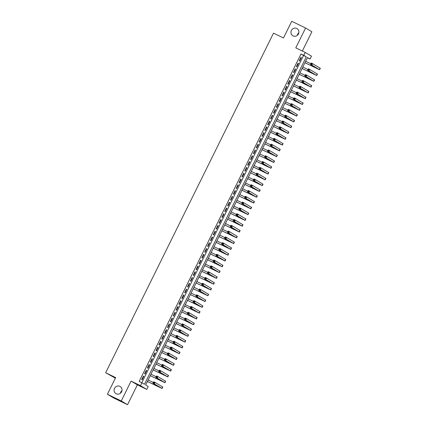 <?xml version="1.0" encoding="UTF-8"?>
<svg xmlns="http://www.w3.org/2000/svg" width="426" height="426" viewBox="0 0 426 426"><rect width="100%" height="100%" fill="white"/><g stroke="black" fill="none" stroke-linecap="round" stroke-linejoin="round"><path stroke-width="0.64" d="M119.892 386.361A4.138 3.941 120.8 0 1 121.532 391.936A4.138 3.941 120.8 0 1 115.947 393.624A4.138 3.941 120.8 0 1 114.594 388.198A4.138 3.941 120.8 0 1 119.892 386.361M296.768 28.483A4.138 3.941 120.8 0 1 298.408 34.059A4.138 3.941 120.8 0 1 292.816 35.747A4.138 3.941 120.8 0 1 291.464 30.321A4.138 3.941 120.8 0 1 296.768 28.483M120.414 393.262A4.138 3.941 120.8 0 1 121.99 390.615M297.289 35.385A4.138 3.941 120.8 0 1 298.866 32.738M148.216 386.515L146.784 389.412L140.5 385.674L141.933 382.772L144.483 384.289L306.315 56.839L303.77 55.321L305.202 52.425L311.486 56.168L310.053 59.065L307.508 57.547L145.671 384.998L148.216 386.515M137.364 384.848L131.08 381.105L121.266 400.957L107.411 394.247L113.694 397.99L127.55 404.7L137.364 384.848L146.784 389.412M115.366 378.15L105.664 372.75L273.519 33.132L283.492 37.962L291.73 21.3L305.591 28.009L295.777 47.861L305.202 52.425M302.343 51.04L311.875 31.753L305.591 28.009M307.391 57.776L310.053 59.065M121.266 400.957L127.55 404.7M143.402 376.078L141.682 379.555L142.108 379.811L143.828 376.334L143.402 376.078M146.267 370.285L144.547 373.762L144.973 374.012L146.688 370.535L146.267 370.285M149.132 364.486L147.412 367.968L147.838 368.218L149.553 364.741L149.132 364.486M151.997 358.692L150.277 362.169L150.703 362.425L152.417 358.948L151.997 358.692M154.856 352.898L153.142 356.376L153.562 356.626L155.282 353.149L154.856 352.898M157.721 347.099L156.007 350.577L156.427 350.832L158.147 347.355L157.721 347.099M160.586 341.306L158.866 344.783L159.292 345.039L161.012 341.556L160.586 341.306M163.451 335.512L161.731 338.99L162.157 339.24L163.877 335.763L163.451 335.512M166.316 329.713L164.596 333.191L165.022 333.446L166.742 329.969L166.316 329.713M169.181 323.92L167.461 327.397L167.887 327.647L169.607 324.17L169.181 323.92M172.045 318.126L170.325 321.603L170.751 321.854L172.471 318.376L172.045 318.126M174.91 312.327L173.19 315.804L173.616 316.06L175.336 312.583L174.91 312.327M177.775 306.534L176.055 310.011L176.481 310.261L178.196 306.784L177.775 306.534M180.64 300.735L178.92 304.212L179.346 304.468L181.061 300.99L180.64 300.735M183.5 294.941L181.785 298.418L182.206 298.674L183.925 295.197L183.5 294.941M186.364 289.147L184.65 292.625L185.07 292.875L186.79 289.398L186.364 289.147M189.229 283.349L187.515 286.826L187.935 287.081L189.655 283.604L189.229 283.349M192.094 277.555L190.374 281.032L190.8 281.282L192.52 277.805L192.094 277.555M194.959 271.761L193.239 275.239L193.665 275.489L195.385 272.012L194.959 271.761M197.824 265.962L196.104 269.44L196.53 269.695L198.25 266.218L197.824 265.962M200.689 260.169L198.969 263.646L199.395 263.896L201.115 260.419L200.689 260.169M203.553 254.37L201.833 257.847L202.259 258.103L203.979 254.626L203.553 254.37M206.418 248.576L204.698 252.054L205.124 252.309L206.839 248.832L206.418 248.576M209.283 242.783L207.563 246.26L207.989 246.51L209.704 243.033L209.283 242.783M212.148 236.984L210.428 240.461L210.854 240.717L212.569 237.239L212.148 236.984M215.008 231.19L213.293 234.667L213.714 234.918L215.434 231.44L215.008 231.19M217.872 225.397L216.158 228.874L216.578 229.124L218.298 225.647L217.872 225.397M220.737 219.598L219.023 223.075L219.443 223.33L221.163 219.853L220.737 219.598M223.602 213.804L221.882 217.281L222.308 217.532L224.028 214.054L223.602 213.804M226.467 208.005L224.747 211.482L225.173 211.738L226.893 208.261L226.467 208.005M229.332 202.212L227.612 205.689L228.038 205.944L229.758 202.467L229.332 202.212M232.197 196.418L230.477 199.895L230.903 200.145L232.623 196.668L232.197 196.418M235.061 190.619L233.341 194.096L233.767 194.352L235.487 190.875L235.061 190.619M237.926 184.825L236.206 188.303L236.632 188.553L238.347 185.076L237.926 184.825M240.791 179.032L239.071 182.509L239.497 182.759L241.212 179.282L240.791 179.032M243.656 173.233L241.936 176.71L242.362 176.966L244.077 173.488L243.656 173.233M246.516 167.439L244.801 170.917L245.222 171.167L246.942 167.69L246.516 167.439M249.38 161.64L247.666 165.118L248.086 165.373L249.806 161.896L249.38 161.64M252.245 155.847L250.531 159.324L250.951 159.58L252.671 156.102L252.245 155.847M255.11 150.053L253.39 153.53L253.816 153.781L255.536 150.303L255.11 150.053M257.975 144.254L256.255 147.731L256.681 147.987L258.401 144.51L257.975 144.254M260.84 138.461L259.12 141.938L259.546 142.188L261.266 138.711L260.84 138.461M263.705 132.667L261.985 136.144L262.411 136.395L264.131 132.917L263.705 132.667M266.57 126.868L264.85 130.345L265.276 130.601L266.995 127.124L266.57 126.868M269.434 121.075L267.714 124.552L268.14 124.802L269.855 121.325L269.434 121.075M272.299 115.276L270.579 118.758L271.005 119.008L272.72 115.531L272.299 115.276M275.164 109.482L273.444 112.959L273.87 113.215L275.585 109.738L275.164 109.482M278.024 103.688L276.309 107.166L276.73 107.416L278.45 103.939L278.024 103.688M280.888 97.889L279.174 101.367L279.594 101.622L281.314 98.145L280.888 97.889M283.753 92.096L282.033 95.573L282.459 95.829L284.179 92.346L283.753 92.096M286.618 86.302L284.898 89.779L285.324 90.03L287.044 86.553L286.618 86.302M289.483 80.503L287.763 83.981L288.189 84.236L289.909 80.759L289.483 80.503M292.348 74.71L290.628 78.187L291.054 78.437L292.774 74.96L292.348 74.71M295.213 68.916L293.493 72.393L293.919 72.644L295.639 69.166L295.213 68.916M298.078 63.117L296.358 66.594L296.784 66.85L298.504 63.373L298.078 63.117M141.821 382.718L303.546 55.497L300.996 53.98L139.164 381.43L141.933 382.772M300.942 57.324L299.222 60.801L299.648 61.051L301.363 57.574L300.942 57.324M131.08 381.105L140.5 385.674M300.996 53.98L303.77 55.321M107.411 394.247L115.643 377.585L105.664 372.75M303.546 55.497L306.315 56.839M300.921 57.361L301.363 57.574M298.056 63.154L298.504 63.373M295.191 68.953L295.639 69.166M292.327 74.747L292.774 74.96M289.467 80.541L289.909 80.759M286.602 86.34L287.044 86.553M283.737 92.133L284.179 92.346M280.872 97.932L281.314 98.145M278.008 103.726L278.45 103.939M275.143 109.519L275.585 109.738M272.278 115.318L272.72 115.531M269.413 121.112L269.855 121.325M266.548 126.905L266.995 127.124M263.683 132.704L264.131 132.917M260.818 138.498L261.266 138.711M257.959 144.297L258.401 144.51M255.094 150.09L255.536 150.303M252.229 155.884L252.671 156.102M249.364 161.683L249.806 161.896M246.5 167.477L246.942 167.69M243.635 173.27L244.077 173.488M240.77 179.069L241.212 179.282M237.905 184.863L238.347 185.076M235.04 190.656L235.487 190.875M232.175 196.455L232.623 196.668M229.31 202.249L229.758 202.467M226.451 208.048L226.893 208.261M223.586 213.841L224.028 214.054M220.721 219.635L221.163 219.853M217.856 225.434L218.298 225.647M214.992 231.227L215.434 231.44M212.127 237.021L212.569 237.239M209.262 242.82L209.704 243.033M206.397 248.614L206.839 248.832M203.532 254.413L203.979 254.626M200.667 260.206L201.115 260.419M197.802 266L198.25 266.218M194.943 271.799L195.385 272.012M192.078 277.592L192.52 277.805M189.213 283.386L189.655 283.604M186.348 289.185L186.79 289.398M183.484 294.978L183.925 295.197M180.619 300.777L181.061 300.99M177.754 306.571L178.196 306.784M174.889 312.365L175.336 312.583M172.024 318.163L172.471 318.376M169.159 323.957L169.607 324.17M166.3 329.751L166.742 329.969M163.435 335.55L163.877 335.763M160.57 341.343L161.012 341.556M157.705 347.142L158.147 347.355M154.84 352.936L155.282 353.149M151.975 358.729L152.417 358.948M149.111 364.528L149.553 364.741M146.246 370.322L146.688 370.535M143.381 376.115L143.828 376.334M304.963 62.702L318.169 69.033L310.49 64.443L311.209 62.995L312.593 63.666L311.88 65.114L319.617 69.747L304.941 62.739M305.676 61.253L310.836 63.751M311.741 63.767L311.188 63.501L310.9 64.081L311.454 64.347L311.741 63.767L312.593 63.666L320.336 68.298L319.617 69.747M311.454 64.347L311.88 65.114L310.49 64.443L310.9 64.081M311.188 63.501L311.209 62.995M302.098 68.495L315.304 74.827L307.631 70.242L308.344 68.794L309.729 69.465L309.015 70.913L316.752 75.54L302.077 68.533M302.811 67.047L307.971 69.544M308.877 69.566L308.323 69.294L308.035 69.875L308.594 70.146L308.877 69.566L309.729 69.465L317.471 74.092L316.752 75.54M308.594 70.146L309.015 70.913L307.631 70.242L308.035 69.875M308.323 69.294L308.344 68.794M299.233 74.289L312.439 80.62L304.766 76.036L305.479 74.587L306.864 75.258L306.15 76.707L313.887 81.339L299.212 74.332M299.947 72.841L305.107 75.338M306.012 75.359L305.458 75.093L305.176 75.668L305.73 75.94L306.012 75.359L306.864 75.258L314.606 79.891L313.887 81.339M305.73 75.94L306.15 76.707L304.766 76.036L305.176 75.668M305.458 75.093L305.479 74.587M296.368 80.088L309.574 86.419L301.901 81.829L302.614 80.381L303.999 81.052L303.285 82.5L311.028 87.133L296.347 80.125M297.082 78.64L302.242 81.137M303.152 81.153L302.593 80.887L302.311 81.467L302.865 81.733L303.152 81.153L303.999 81.052L311.741 85.685L311.028 87.133M302.865 81.733L303.285 82.5L301.901 81.829L302.311 81.467M302.593 80.887L302.614 80.381M293.503 85.882L306.709 92.213L299.036 87.628L299.75 86.18L301.139 86.851L300.421 88.299L308.163 92.932L293.482 85.919M294.217 84.433L299.377 86.931M300.287 86.952L299.734 86.68L299.446 87.261L300 87.532L300.287 86.952L301.139 86.851L308.877 91.478L308.163 92.932M300 87.532L300.421 88.299L299.036 87.628L299.446 87.261M299.734 86.68L299.75 86.18M290.638 91.675L303.85 98.007L296.171 93.422L296.885 91.973L298.275 92.644L297.556 94.093L305.298 98.725L290.623 91.718M291.357 90.227L296.512 92.73M297.423 92.746L296.869 92.479L296.581 93.06L297.135 93.326L297.423 92.746L298.275 92.644L306.012 97.277L305.298 98.725M297.135 93.326L297.556 94.093L296.171 93.422L296.581 93.06M296.869 92.479L296.885 91.973M287.774 97.474L300.985 103.806L293.306 99.215L294.02 97.767L295.41 98.438L294.691 99.892L302.433 104.519L287.758 97.511M288.493 96.026L293.647 98.523M294.558 98.544L294.004 98.273L293.716 98.853L294.27 99.12L294.558 98.544L295.41 98.438L303.147 103.071L302.433 104.519M294.27 99.12L294.691 99.892L293.306 99.215L293.716 98.853M294.004 98.273L294.02 97.767M284.909 103.268L298.12 109.599L290.441 105.014L291.16 103.566L292.545 104.237L291.826 105.685L299.569 110.318L284.893 103.305M285.628 101.819L290.788 104.317M291.693 104.338L291.139 104.072L290.851 104.647L291.405 104.918L291.693 104.338L292.545 104.237L300.282 108.87L299.569 110.318M291.405 104.918L291.826 105.685L290.441 105.014L290.851 104.647M291.139 104.072L291.16 103.566M282.044 109.067L295.255 115.398L287.577 110.808L288.295 109.36L289.68 110.03L288.961 111.479L296.704 116.112L282.028 109.104M282.763 107.618L287.923 110.116M288.828 110.132L288.274 109.865L287.987 110.446L288.54 110.712L288.828 110.132L289.68 110.03L297.417 114.663L296.704 116.112M288.54 110.712L288.961 111.479L287.577 110.808L287.987 110.446M288.274 109.865L288.295 109.36M279.179 114.86L292.39 121.192L284.712 116.607L285.431 115.158L286.815 115.829L286.102 117.278L293.839 121.905L279.163 114.898M279.898 113.412L285.058 115.909M285.963 115.931L285.409 115.659L285.122 116.239L285.676 116.511L285.963 115.931L286.815 115.829L294.558 120.457L293.839 121.905M285.676 116.511L286.102 117.278L284.712 116.607L285.122 116.239M285.409 115.659L285.431 115.158M276.32 120.654L289.526 126.985L281.847 122.4L282.566 120.952L283.95 121.623L283.237 123.071L290.974 127.704L276.298 120.696M277.033 119.205L282.193 121.703M283.098 121.724L282.544 121.458L282.257 122.033L282.811 122.305L283.098 121.724L283.95 121.623L291.693 126.256L290.974 127.704M282.811 122.305L283.237 123.071L281.847 122.4L282.257 122.033M282.544 121.458L282.566 120.952M273.455 126.453L286.661 132.784L278.982 128.194L279.701 126.746L281.085 127.417L280.372 128.865L288.109 133.498L273.433 126.49M274.168 125.004L279.328 127.502M280.233 127.518L279.68 127.252L279.392 127.832L279.951 128.098L280.233 127.518L281.085 127.417L288.828 132.049L288.109 133.498M279.951 128.098L280.372 128.865L278.982 128.194L279.392 127.832M279.68 127.252L279.701 126.746M270.59 132.246L283.796 138.578L276.123 133.993L276.836 132.545L278.221 133.216L277.507 134.664L285.244 139.297L270.569 132.284M271.303 130.798L276.463 133.295M277.369 133.317L276.815 133.045L276.533 133.626L277.086 133.897L277.369 133.317L278.221 133.216L285.963 137.843L285.244 139.297M277.086 133.897L277.507 134.664L276.123 133.993L276.533 133.626M276.815 133.045L276.836 132.545M267.725 138.04L280.931 144.371L273.258 139.787L273.971 138.338L275.356 139.009L274.642 140.458L282.379 145.09L267.704 138.083M268.439 136.592L273.598 139.094M274.504 139.11L273.95 138.844L273.668 139.424L274.222 139.691L274.504 139.11L275.356 139.009L283.098 143.642L282.379 145.09M274.222 139.691L274.642 140.458L273.258 139.787L273.668 139.424M273.95 138.844L273.971 138.338M264.86 143.839L278.066 150.17L270.393 145.58L271.106 144.132L272.491 144.803L271.777 146.256L279.52 150.884L264.839 143.876M265.574 142.39L270.734 144.888M271.644 144.909L271.085 144.638L270.803 145.218L271.357 145.484L271.644 144.909L272.491 144.803L280.233 149.435L279.52 150.884M271.357 145.484L271.777 146.256L270.393 145.58L270.803 145.218M271.085 144.638L271.106 144.132M261.995 149.632L275.201 155.964L267.528 151.379L268.242 149.931L269.631 150.602L268.912 152.05L276.655 156.683L261.974 149.67M262.709 148.184L267.869 150.682M268.779 150.703L268.226 150.431L267.938 151.012L268.492 151.283L268.779 150.703L269.631 150.602L277.369 155.234L276.655 156.683M268.492 151.283L268.912 152.05L267.528 151.379L267.938 151.012M268.226 150.431L268.242 149.931M259.13 155.431L272.342 161.763L264.663 157.173L265.377 155.724L266.767 156.395L266.048 157.844L273.79 162.476L259.115 155.469M259.849 153.978L265.004 156.48M265.915 156.496L265.361 156.23L265.073 156.811L265.627 157.077L265.915 156.496L266.767 156.395L274.504 161.028L273.79 162.476M265.627 157.077L266.048 157.844L264.663 157.173L265.073 156.811M265.361 156.23L265.377 155.724M256.266 161.225L269.477 167.556L261.798 162.972L262.512 161.518L263.902 162.194L263.183 163.643L270.925 168.27L256.25 161.262M256.985 159.777L262.144 162.274M263.05 162.295L262.496 162.024L262.208 162.604L262.762 162.87L263.05 162.295L263.902 162.194L271.639 166.822L270.925 168.27M262.762 162.87L263.183 163.643L261.798 162.972L262.208 162.604M262.496 162.024L262.512 161.518M253.401 167.019L266.612 173.35L258.933 168.765L259.652 167.317L261.037 167.988L260.318 169.436L268.06 174.069L253.385 167.056M254.12 165.57L259.28 168.068M260.185 168.089L259.631 167.823L259.343 168.398L259.897 168.669L260.185 168.089L261.037 167.988L268.774 172.621L268.06 174.069M259.897 168.669L260.318 169.436L258.933 168.765L259.343 168.398M259.631 167.823L259.652 167.317M250.536 172.818L263.747 179.149L256.069 174.559L256.787 173.11L258.172 173.781L257.453 175.23L265.196 179.863L250.52 172.855M251.255 171.369L256.415 173.867M257.32 173.883L256.766 173.616L256.479 174.197L257.032 174.463L257.32 173.883L258.172 173.781L265.909 178.414L265.196 179.863M257.032 174.463L257.453 175.23L256.069 174.559L256.479 174.197M256.766 173.616L256.787 173.11M247.671 178.611L260.882 184.943L253.204 180.358L253.923 178.909L255.307 179.58L254.594 181.029L262.331 185.661L247.655 178.648M248.39 177.163L253.55 179.66M254.455 179.681L253.901 179.41L253.614 179.99L254.168 180.262L254.455 179.681L255.307 179.58L263.05 184.208L262.331 185.661M254.168 180.262L254.594 181.029L253.204 180.358L253.614 179.99M253.901 179.41L253.923 178.909M244.812 184.405L258.018 190.736L250.339 186.151L251.058 184.703L252.442 185.374L251.729 186.822L259.466 191.455L244.79 184.447M245.525 182.956L250.685 185.459M251.59 185.475L251.036 185.209L250.749 185.789L251.303 186.055L251.59 185.475L252.442 185.374L260.185 190.007L259.466 191.455M251.303 186.055L251.729 186.822L250.339 186.151L250.749 185.789M251.036 185.209L251.058 184.703M241.947 190.204L255.153 196.535L247.474 191.945L248.193 190.497L249.577 191.167L248.864 192.616L256.601 197.249L241.925 190.241M242.66 188.755L247.82 191.253M248.725 191.274L248.172 191.002L247.884 191.583L248.443 191.849L248.725 191.274L249.577 191.167L257.32 195.8L256.601 197.249M248.443 191.849L248.864 192.616L247.474 191.945L247.884 191.583M248.172 191.002L248.193 190.497M239.082 195.997L252.288 202.329L244.615 197.744L245.328 196.295L246.713 196.966L245.999 198.415L253.736 203.048L239.061 196.035M239.795 194.549L244.955 197.046M245.861 197.068L245.307 196.796L245.025 197.376L245.578 197.648L245.861 197.068L246.713 196.966L254.455 201.599L253.736 203.048M245.578 197.648L245.999 198.415L244.615 197.744L245.025 197.376M245.307 196.796L245.328 196.295M236.217 201.796L249.423 208.128L241.75 203.537L242.463 202.089L243.848 202.76L243.134 204.208L250.871 208.841L236.196 201.833M236.931 200.342L242.09 202.845M243.001 202.861L242.442 202.595L242.16 203.175L242.713 203.442L243.001 202.861L243.848 202.76L251.59 207.393L250.871 208.841M242.713 203.442L243.134 204.208L241.75 203.537L242.16 203.175M242.442 202.595L242.463 202.089M233.352 207.59L246.558 213.921L238.885 209.336L239.598 207.883L240.983 208.559L240.269 210.007L248.012 214.635L233.331 207.627M234.066 206.141L239.226 208.639M240.136 208.66L239.582 208.389L239.295 208.969L239.849 209.235L240.136 208.66L240.983 208.559L248.725 213.186L248.012 214.635M239.849 209.235L240.269 210.007L238.885 209.336L239.295 208.969M239.582 208.389L239.598 207.883M230.487 213.383L243.693 219.715L236.02 215.13L236.734 213.682L238.123 214.353L237.404 215.801L245.147 220.434L230.466 213.421M231.206 211.935L236.361 214.432M237.271 214.454L236.718 214.187L236.43 214.763L236.984 215.034L237.271 214.454L238.123 214.353L245.861 218.985L245.147 220.434M236.984 215.034L237.404 215.801L236.02 215.13L236.43 214.763M236.718 214.187L236.734 213.682M227.622 219.182L240.834 225.514L233.155 220.924L233.869 219.475L235.258 220.146L234.54 221.595L242.282 226.227L227.606 219.22M228.341 217.734L233.496 220.231M234.406 220.247L233.853 219.981L233.565 220.561L234.119 220.828L234.406 220.247L235.258 220.146L242.996 224.779L242.282 226.227M234.119 220.828L234.54 221.595L233.155 220.924L233.565 220.561M233.853 219.981L233.869 219.475M224.758 224.976L237.969 231.307L230.29 226.723L231.009 225.274L232.394 225.945L231.675 227.393L239.417 232.026L224.742 225.013M225.476 223.528L230.636 226.025M231.542 226.046L230.988 225.775L230.7 226.355L231.254 226.627L231.542 226.046L232.394 225.945L240.131 230.572L239.417 232.026M231.254 226.627L231.675 227.393L230.29 226.723L230.7 226.355M230.988 225.775L231.009 225.274M221.893 230.77L235.104 237.101L227.425 232.516L228.144 231.068L229.529 231.739L228.81 233.187L236.552 237.82L221.877 230.812M222.612 229.321L227.772 231.824M228.677 231.84L228.123 231.574L227.835 232.154L228.389 232.42L228.677 231.84L229.529 231.739L237.266 236.371L236.552 237.82M228.389 232.42L228.81 233.187L227.425 232.516L227.835 232.154M228.123 231.574L228.144 231.068M219.028 236.568L232.239 242.9L224.561 238.31L225.279 236.861L226.664 237.532L225.945 238.981L233.688 243.613L219.012 236.606M219.747 235.12L224.907 237.617M225.812 237.633L225.258 237.367L224.971 237.948L225.524 238.214L225.812 237.633L226.664 237.532L234.406 242.165L233.688 243.613M225.524 238.214L225.945 238.981L224.561 238.31L224.971 237.948M225.258 237.367L225.279 236.861M216.163 242.362L229.374 248.693L221.696 244.109L222.415 242.66L223.799 243.331L223.086 244.78L230.823 249.412L216.147 242.399M216.882 240.914L222.042 243.411M222.947 243.432L222.393 243.161L222.106 243.741L222.66 244.013L222.947 243.432L223.799 243.331L231.542 247.964L230.823 249.412M222.66 244.013L223.086 244.78L221.696 244.109L222.106 243.741M222.393 243.161L222.415 242.66M213.304 248.161L226.51 254.487L218.831 249.902L219.55 248.454L220.934 249.125L220.221 250.573L227.958 255.206L213.282 248.198M214.017 246.707L219.177 249.21M220.082 249.226L219.528 248.96L219.241 249.54L219.795 249.806L220.082 249.226L220.934 249.125L228.677 253.758L227.958 255.206M219.795 249.806L220.221 250.573L218.831 249.902L219.241 249.54M219.528 248.96L219.55 248.454M210.439 253.955L223.645 260.286L215.971 255.701L216.685 254.247L218.069 254.918L217.356 256.372L225.093 261L210.417 253.992M211.152 252.506L216.312 255.004M217.217 255.025L216.664 254.753L216.376 255.334L216.935 255.6L217.217 255.025L218.069 254.918L225.812 259.551L225.093 261M216.935 255.6L217.356 256.372L215.971 255.701L216.376 255.334M216.664 254.753L216.685 254.247M207.574 259.748L220.78 266.08L213.106 261.495L213.82 260.046L215.205 260.717L214.491 262.166L222.228 266.798L207.553 259.785M208.287 258.3L213.447 260.797M214.353 260.818L213.799 260.552L213.517 261.127L214.07 261.399L214.353 260.818L215.205 260.717L222.947 265.35L222.228 266.798M214.07 261.399L214.491 262.166L213.106 261.495L213.517 261.127M213.799 260.552L213.82 260.046M204.709 265.547L217.915 271.879L210.242 267.288L210.955 265.84L212.34 266.511L211.626 267.959L219.369 272.592L204.688 265.584M205.423 264.099L210.582 266.596M211.493 266.612L210.934 266.346L210.652 266.926L211.205 267.193L211.493 266.612L212.34 266.511L220.082 271.144L219.369 272.592M211.205 267.193L211.626 267.959L210.242 267.288L210.652 266.926M210.934 266.346L210.955 265.84M201.844 271.341L215.05 277.672L207.377 273.087L208.09 271.639L209.48 272.31L208.761 273.758L216.504 278.386L201.823 271.378M202.558 269.892L207.718 272.39M208.628 272.411L208.074 272.139L207.787 272.72L208.341 272.991L208.628 272.411L209.48 272.31L217.217 276.937L216.504 278.386M208.341 272.991L208.761 273.758L207.377 273.087L207.787 272.72M208.074 272.139L208.09 271.639M198.979 277.134L212.191 283.466L204.512 278.881L205.225 277.433L206.615 278.103L205.896 279.552L213.639 284.185L198.963 277.177M199.698 275.686L204.853 278.189M205.763 278.205L205.21 277.938L204.922 278.519L205.476 278.785L205.763 278.205L206.615 278.103L214.353 282.736L213.639 284.185M205.476 278.785L205.896 279.552L204.512 278.881L204.922 278.519M205.21 277.938L205.225 277.433M196.114 282.933L209.326 289.265L201.647 284.675L202.361 283.226L203.75 283.897L203.032 285.345L210.774 289.978L196.098 282.97M196.833 281.485L201.988 283.982M202.898 283.998L202.345 283.732L202.057 284.312L202.611 284.579L202.898 283.998L203.75 283.897L211.488 288.53L210.774 289.978M202.611 284.579L203.032 285.345L201.647 284.675L202.057 284.312M202.345 283.732L202.361 283.226M193.25 288.727L206.461 295.058L198.782 290.473L199.501 289.025L200.886 289.696L200.167 291.144L207.909 295.777L193.234 288.764M193.968 287.278L199.128 289.776M200.034 289.797L199.48 289.526L199.192 290.106L199.746 290.378L200.034 289.797L200.886 289.696L208.623 294.329L207.909 295.777M199.746 290.378L200.167 291.144L198.782 290.473L199.192 290.106M199.48 289.526L199.501 289.025M190.385 294.526L203.596 300.852L195.917 296.267L196.636 294.819L198.021 295.49L197.302 296.938L205.044 301.571L190.369 294.563M191.104 293.072L196.264 295.575M197.169 295.591L196.615 295.325L196.327 295.905L196.881 296.171L197.169 295.591L198.021 295.49L205.758 300.122L205.044 301.571M196.881 296.171L197.302 296.938L195.917 296.267L196.327 295.905M196.615 295.325L196.636 294.819M187.52 300.319L200.731 306.651L193.053 302.066L193.771 300.612L195.156 301.283L194.442 302.737L202.18 307.364L187.504 300.357M188.239 298.871L193.399 301.368M194.304 301.39L193.75 301.118L193.463 301.699L194.016 301.965L194.304 301.39L195.156 301.283L202.898 305.916L202.18 307.364M194.016 301.965L194.442 302.737L193.053 302.066L193.463 301.699M193.75 301.118L193.771 300.612M184.66 306.113L197.866 312.444L190.188 307.86L190.907 306.411L192.291 307.082L191.578 308.53L199.315 313.163L184.639 306.15M185.374 304.665L190.534 307.162M191.439 307.183L190.885 306.917L190.598 307.492L191.152 307.764L191.439 307.183L192.291 307.082L200.034 311.715L199.315 313.163M191.152 307.764L191.578 308.53L190.188 307.86L190.598 307.492M190.885 306.917L190.907 306.411M181.795 311.912L195.001 318.243L187.323 313.653L188.042 312.205L189.426 312.876L188.713 314.324L196.45 318.957L181.774 311.949M182.509 310.463L187.669 312.961M188.574 312.977L188.02 312.711L187.733 313.291L188.287 313.557L188.574 312.977L189.426 312.876L197.169 317.508L196.45 318.957M188.287 313.557L188.713 314.324L187.323 313.653L187.733 313.291M188.02 312.711L188.042 312.205M178.931 317.705L192.137 324.037L184.463 319.452L185.177 318.004L186.561 318.675L185.848 320.123L193.585 324.75L178.909 317.743M179.644 316.257L184.804 318.755M185.709 318.776L185.156 318.504L184.868 319.085L185.427 319.356L185.709 318.776L186.561 318.675L194.304 323.302L193.585 324.75M185.427 319.356L185.848 320.123L184.463 319.452L184.868 319.085M185.156 318.504L185.177 318.004M176.066 323.499L189.272 329.83L181.598 325.246L182.312 323.797L183.697 324.468L182.983 325.917L190.72 330.549L176.044 323.542M176.779 322.051L181.939 324.548M182.845 324.569L182.291 324.303L182.008 324.878L182.562 325.15L182.845 324.569L183.697 324.468L191.439 329.101L190.72 330.549M182.562 325.15L182.983 325.917L181.598 325.246L182.008 324.878M182.291 324.303L182.312 323.797M173.201 329.298L186.407 335.629L178.734 331.039L179.447 329.591L180.832 330.262L180.118 331.71L187.861 336.343L173.18 329.335M173.915 327.85L179.074 330.347M179.985 330.363L179.426 330.097L179.144 330.677L179.697 330.943L179.985 330.363L180.832 330.262L188.574 334.895L187.861 336.343M179.697 330.943L180.118 331.71L178.734 331.039L179.144 330.677M179.426 330.097L179.447 329.591M170.336 335.092L183.542 341.423L175.869 336.838L176.582 335.39L177.972 336.061L177.253 337.509L184.996 342.142L170.315 335.129M171.05 333.643L176.21 336.141M177.12 336.162L176.566 335.89L176.279 336.471L176.833 336.742L177.12 336.162L177.972 336.061L185.709 340.688L184.996 342.142M176.833 336.742L177.253 337.509L175.869 336.838L176.279 336.471M176.566 335.89L176.582 335.39M167.471 340.885L180.683 347.217L173.004 342.632L173.717 341.183L175.107 341.854L174.388 343.303L182.131 347.935L167.455 340.928M168.19 339.437L173.345 341.94M174.255 341.956L173.701 341.689L173.414 342.27L173.968 342.536L174.255 341.956L175.107 341.854L182.845 346.487L182.131 347.935M173.968 342.536L174.388 343.303L173.004 342.632L173.414 342.27M173.701 341.689L173.717 341.183M164.606 346.684L177.818 353.016L170.139 348.425L170.853 346.977L172.242 347.648L171.524 349.102L179.266 353.729L164.59 346.721M165.325 345.236L170.48 347.733M171.39 347.754L170.837 347.483L170.549 348.063L171.103 348.33L171.39 347.754L172.242 347.648L179.98 352.281L179.266 353.729M171.103 348.33L171.524 349.102L170.139 348.425L170.549 348.063M170.837 347.483L170.853 346.977M161.742 352.478L174.953 358.809L167.274 354.224L167.993 352.776L169.378 353.447L168.659 354.895L176.401 359.528L161.726 352.515M162.46 351.029L167.62 353.527M168.526 353.548L167.972 353.282L167.684 353.857L168.238 354.128L168.526 353.548L169.378 353.447L177.115 358.08L176.401 359.528M168.238 354.128L168.659 354.895L167.274 354.224L167.684 353.857M167.972 353.282L167.993 352.776M158.877 358.277L172.088 364.608L164.409 360.018L165.128 358.57L166.513 359.24L165.794 360.689L173.536 365.322L158.861 358.314M159.596 356.828L164.755 359.326M165.661 359.342L165.107 359.075L164.819 359.656L165.373 359.922L165.661 359.342L166.513 359.24L174.25 363.873L173.536 365.322M165.373 359.922L165.794 360.689L164.409 360.018L164.819 359.656M165.107 359.075L165.128 358.57M156.012 364.07L169.223 370.402L161.545 365.817L162.263 364.368L163.648 365.039L162.934 366.488L170.672 371.115L155.996 364.108M156.731 362.622L161.891 365.119M162.796 365.141L162.242 364.869L161.955 365.449L162.508 365.721L162.796 365.141L163.648 365.039L171.39 369.667L170.672 371.115M162.508 365.721L162.934 366.488L161.545 365.817L161.955 365.449M162.242 364.869L162.263 364.368M153.152 369.864L166.358 376.195L158.68 371.61L159.399 370.162L160.783 370.833L160.07 372.281L167.807 376.914L153.131 369.906M153.866 368.415L159.026 370.913M159.931 370.934L159.377 370.668L159.09 371.243L159.643 371.515L159.931 370.934L160.783 370.833L168.526 375.466L167.807 376.914M159.643 371.515L160.07 372.281L158.68 371.61L159.09 371.243M159.377 370.668L159.399 370.162M150.287 375.663L163.493 381.994L155.815 377.404L156.534 375.956L157.918 376.627L157.205 378.075L164.942 382.708L150.266 375.7M151.001 374.214L156.161 376.712M157.066 376.728L156.512 376.462L156.225 377.042L156.784 377.308L157.066 376.728L157.918 376.627L165.661 381.259L164.942 382.708M156.784 377.308L157.205 378.075L155.815 377.404L156.225 377.042M156.512 376.462L156.534 375.956M147.423 381.456L160.629 387.788L152.955 383.203L153.669 381.755L155.053 382.426L154.34 383.874L162.077 388.507L147.401 381.494M148.136 380.008L153.296 382.505M154.201 382.527L153.648 382.255L153.365 382.836L153.919 383.107L154.201 382.527L155.053 382.426L162.796 387.053L162.077 388.507M153.919 383.107L154.34 383.874L152.955 383.203L153.365 382.836M153.648 382.255L153.669 381.755M320.144 68.165L319.425 69.614M317.279 73.959L316.566 75.407M314.415 79.753L313.701 81.201M311.55 85.551L310.836 87M308.685 91.345L307.971 92.793M305.82 97.139L305.107 98.592M302.961 102.938L302.242 104.386M300.096 108.731L299.377 110.18M297.231 114.53L296.512 115.978M294.366 120.324L293.647 121.772M291.501 126.117L290.782 127.566M288.636 131.916L287.923 133.365M285.771 137.71L285.058 139.158M282.907 143.503L282.193 144.952M280.042 149.302L279.328 150.751M277.177 155.096L276.463 156.544M274.312 160.895L273.598 162.343M271.453 166.688L270.734 168.137M268.588 172.482L267.869 173.93M265.723 178.281L265.004 179.729M262.858 184.075L262.139 185.523M259.993 189.868L259.274 191.317M257.128 195.667L256.415 197.116M254.263 201.461L253.55 202.909M251.399 207.254L250.685 208.708M248.534 213.053L247.82 214.502M245.669 218.847L244.955 220.295M242.804 224.646L242.09 226.094M239.945 230.439L239.226 231.888M237.08 236.233L236.361 237.681M234.215 242.032L233.496 243.48M231.35 247.825L230.631 249.274M228.485 253.619L227.766 255.073M225.62 259.418L224.907 260.866M222.755 265.212L222.042 266.66M219.891 271.011L219.177 272.459M217.026 276.804L216.312 278.253M214.161 282.598L213.447 284.046M211.296 288.397L210.582 289.845M208.436 294.19L207.718 295.639M205.572 299.984L204.853 301.438M202.707 305.783L201.988 307.231M199.842 311.576L199.123 313.025M196.977 317.375L196.258 318.824M194.112 323.169L193.399 324.617M191.247 328.963L190.534 330.411M188.383 334.761L187.669 336.21M185.518 340.555L184.804 342.003M182.653 346.349L181.939 347.802M179.793 352.148L179.074 353.596M176.928 357.941L176.21 359.39M174.064 363.74L173.345 365.188M171.199 369.534L170.48 370.982M168.334 375.327L167.615 376.776M165.469 381.126L164.755 382.575M162.604 386.92L161.891 388.368"/></g></svg>
